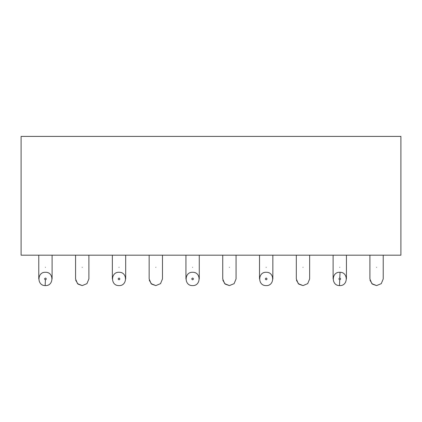 <?xml version="1.0" encoding="UTF-8"?>
<svg xmlns="http://www.w3.org/2000/svg" width="422" height="422" viewBox="0 0 422 422"><rect width="100%" height="100%" fill="white"/><g stroke="black" fill="none" stroke-linecap="round" stroke-linejoin="round"><path stroke-width="0.63" d="M21.1 255.178L21.1 136.401L400.9 136.401L400.9 255.178L21.1 255.178M369.904 255.136L369.904 278.937L371.856 283.647L376.566 285.599L381.277 283.647L383.229 278.937L383.229 255.136M339.921 272.274L339.773 272.274C331.365 271.852 331.064 285.641 339.483 285.594L339.626 285.599M333.111 255.136L333.111 278.879M346.436 255.136L346.436 278.995M296.318 255.136L296.318 278.937L298.27 283.647L302.98 285.599L307.691 283.647L309.642 278.937L309.642 255.136M266.335 272.274L266.187 272.274C257.779 271.852 257.478 285.641 265.897 285.594L266.039 285.599M259.525 255.136L259.525 278.879M272.849 255.136L272.849 278.995M222.732 255.136L222.732 278.937L224.683 283.647L229.394 285.599L234.11 283.647L236.062 278.937L236.062 255.136M192.754 272.274L192.606 272.274C184.192 271.852 183.892 285.641 192.311 285.594L192.453 285.599M185.938 255.136L185.938 278.879M199.268 255.136L199.268 278.995M149.151 255.136L149.151 278.937L151.102 283.647L155.813 285.599L160.524 283.647L162.475 278.937L162.475 255.136M119.168 272.274L119.02 272.274C110.611 271.852 110.311 285.641 118.73 285.594L118.872 285.599M112.357 255.136L112.357 278.879M125.682 255.136L125.682 278.995M75.564 255.136L75.564 278.937L77.516 283.647L82.227 285.599L86.937 283.647L88.889 278.937L88.889 255.136M45.581 272.274L45.434 272.274C37.025 271.852 36.725 285.641 45.143 285.594L45.286 285.599M38.771 255.136L38.771 278.879M52.096 255.136L52.096 278.995M376.566 285.599L372.362 284.106L370.041 280.298M339.773 272.274L340.063 272.28L339.773 278.066C338.66 278.62 338.65 279.2 339.736 279.802L339.773 279.802C340.881 279.248 340.897 278.668 339.81 278.066M339.773 285.599C348.182 286.016 348.482 272.227 340.063 272.28M302.98 285.599L298.776 284.106L296.46 280.298M266.187 272.274L266.477 272.28C274.901 272.227 274.595 286.016 266.187 285.599M229.394 285.599L225.195 284.106L222.874 280.298M192.606 272.274L192.896 272.28C201.315 272.227 201.014 286.016 192.606 285.599M155.813 285.599L151.609 284.106L149.288 280.298M119.02 272.274L119.31 272.28C127.729 272.227 127.428 286.016 119.02 285.599M82.227 285.599L78.023 284.106L75.707 280.298M45.434 272.274L45.724 272.28C54.148 272.227 53.842 286.016 45.434 285.599M266.15 279.802L266.187 279.802C267.3 279.248 267.311 278.668 266.224 278.066L266.187 278.066C265.079 278.62 265.063 279.2 266.15 279.802M192.564 279.802L192.606 279.802C193.714 279.248 193.724 278.668 192.643 278.066L192.606 278.066C191.493 278.62 191.482 279.2 192.564 279.802M118.983 279.802L119.02 279.802C120.128 279.248 120.143 278.668 119.057 278.066L119.02 278.066C117.907 278.62 117.896 279.2 118.983 279.802M45.397 279.802L45.434 279.802C46.547 279.248 46.557 278.668 45.471 278.066L45.434 278.066C44.326 278.62 44.31 279.2 45.397 279.802L45.143 285.594M376.566 267.348C385.159 267.348 385.159 267.348 376.566 267.348C367.968 267.348 367.968 267.348 376.566 267.348M339.773 267.348C331.175 267.348 331.175 267.348 339.773 267.348C348.366 267.348 348.366 267.348 339.773 267.348M302.98 267.348C311.578 267.348 311.578 267.348 302.98 267.348C294.387 267.348 294.387 267.348 302.98 267.348M266.187 267.348C257.594 267.348 257.594 267.348 266.187 267.348C274.785 267.348 274.785 267.348 266.187 267.348M229.394 267.348C237.992 267.348 237.992 267.348 229.394 267.348C220.801 267.348 220.801 267.348 229.394 267.348M192.606 267.348C184.008 267.348 184.008 267.348 192.606 267.348C201.199 267.348 201.199 267.348 192.606 267.348M155.813 267.348C164.406 267.348 164.406 267.348 155.813 267.348C147.215 267.348 147.215 267.348 155.813 267.348M119.02 267.348C110.422 267.348 110.422 267.348 119.02 267.348C127.613 267.348 127.613 267.348 119.02 267.348M82.227 267.348C90.825 267.348 90.825 267.348 82.227 267.348C73.634 267.348 73.634 267.348 82.227 267.348M45.434 267.348C36.841 267.348 36.841 267.348 45.434 267.348C54.032 267.348 54.032 267.348 45.434 267.348M339.483 285.594L339.736 279.802"/></g></svg>
